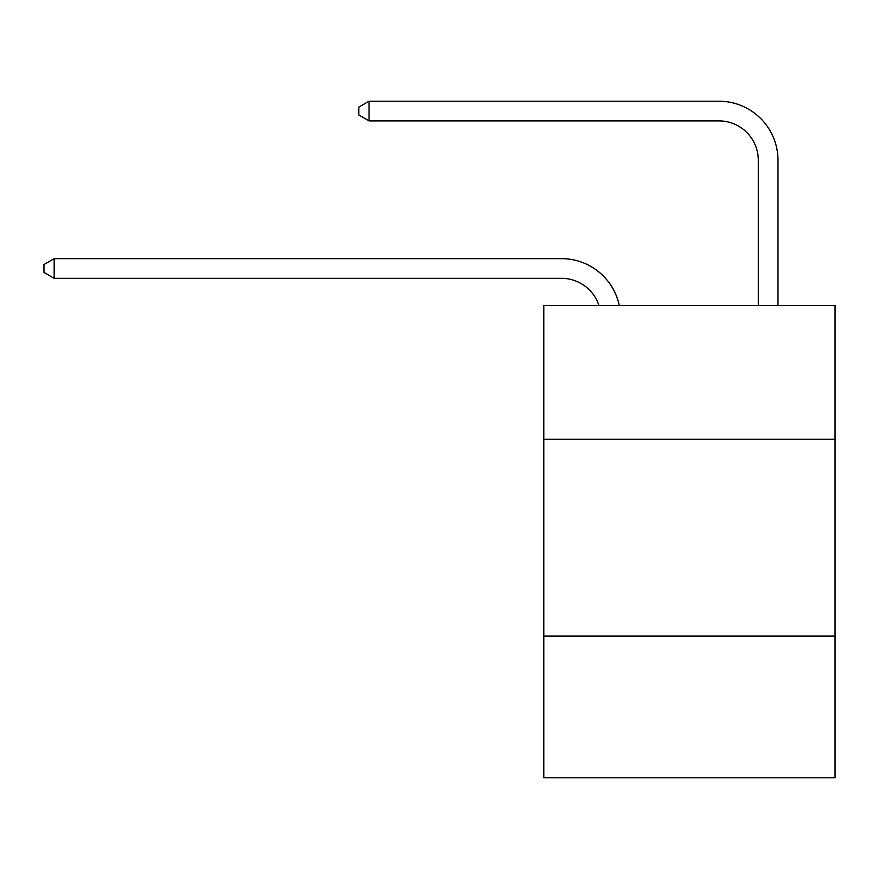 <?xml version="1.0" encoding="UTF-8"?>
<svg xmlns="http://www.w3.org/2000/svg" width="879" height="879" viewBox="0 0 879 879"><rect width="100%" height="100%" fill="white"/><g stroke="black" fill="none" stroke-linecap="round" stroke-linejoin="round"><path stroke-width="1.32" d="M835.05 439.302L835.05 305.485L543.804 305.485L543.804 439.302L835.05 439.302L835.05 777.783L543.804 777.783L543.804 439.302M835.05 636.099L543.804 636.099M598.929 305.485A39.357 39.357 -40.5 0 0 561.505 278.324L54.179 278.324L43.95 272.424L43.95 264.557L54.179 258.646L561.505 258.646A59.036 59.036 139.5 0 1 619.277 305.485M54.179 258.646L54.179 278.324M758.302 305.485L758.302 160.253A39.357 39.357 47.6 0 0 718.945 120.895L369.048 120.895L358.819 114.995L358.819 107.117L369.048 101.217L718.945 101.217A59.036 59.036 -132.4 0 1 777.981 160.253L777.981 305.485M758.302 160.253A39.357 39.357 47.6 0 0 718.945 120.895A39.357 39.357 47.6 0 1 758.302 160.253A39.357 39.357 47.6 0 0 718.945 120.895A39.357 39.357 47.6 0 1 758.302 160.253A39.357 39.357 47.6 0 0 718.945 120.895A39.357 39.357 47.6 0 1 758.302 160.253A39.357 39.357 47.6 0 0 718.945 120.895A39.357 39.357 47.6 0 1 758.302 160.253A39.357 39.357 47.6 0 0 718.945 120.895A39.357 39.357 47.6 0 1 758.302 160.253A39.357 39.357 47.6 0 0 718.945 120.895A39.357 39.357 47.6 0 1 758.302 160.253A39.357 39.357 47.6 0 0 718.945 120.895A39.357 39.357 47.6 0 1 758.302 160.253A39.357 39.357 47.6 0 0 718.945 120.895A39.357 39.357 47.6 0 1 758.302 160.253A39.357 39.357 47.6 0 0 718.945 120.895A39.357 39.357 47.6 0 1 758.302 160.253A39.357 39.357 47.6 0 0 718.945 120.895A39.357 39.357 47.6 0 1 758.302 160.253A39.357 39.357 47.6 0 0 718.945 120.895A39.357 39.357 47.6 0 1 758.302 160.253A39.357 39.357 47.6 0 0 718.945 120.895A39.357 39.357 47.6 0 1 758.302 160.253A39.357 39.357 47.6 0 0 718.945 120.895A39.357 39.357 47.6 0 1 758.302 160.253A39.357 39.357 47.6 0 0 718.945 120.895A39.357 39.357 47.6 0 1 758.302 160.253A39.357 39.357 47.6 0 0 718.945 120.895A39.357 39.357 47.6 0 1 758.302 160.253A39.357 39.357 47.6 0 0 718.945 120.895A39.357 39.357 47.6 0 1 758.302 160.253A39.357 39.357 47.6 0 0 718.945 120.895A39.357 39.357 47.6 0 1 758.302 160.253M369.048 120.895L369.048 101.217L718.945 101.217"/></g></svg>
